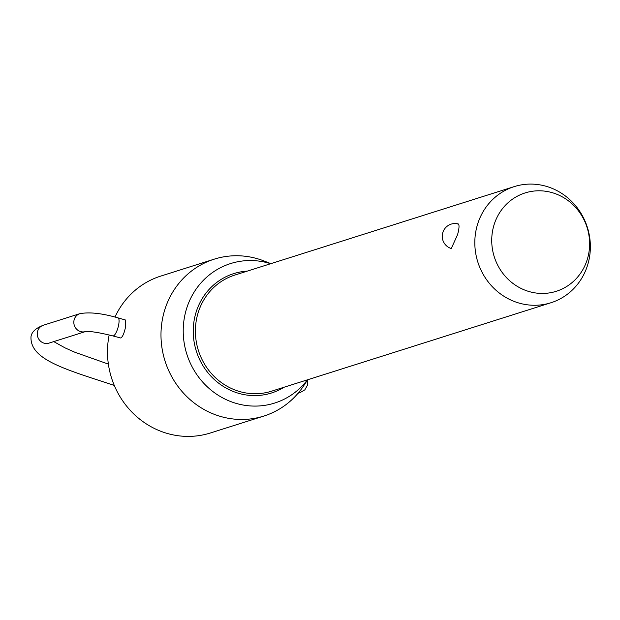 <?xml version="1.0" encoding="UTF-8"?>
<svg xmlns="http://www.w3.org/2000/svg" width="620" height="620" viewBox="0 0 620 620"><rect width="100%" height="100%" fill="white"/><g stroke="black" fill="none" stroke-linecap="round" stroke-linejoin="round"><path stroke-width="0.93" d="M588.798 260.679A60.9 57.451 -107.6 0 1 550.971 302.738A60.9 57.451 -107.6 0 1 493.613 288.013A60.9 57.451 -107.6 0 1 476.385 228.679A60.9 57.451 -107.6 0 1 514.212 186.62A60.9 57.451 -107.6 0 1 571.562 201.345A60.9 57.451 -107.6 0 1 588.798 260.679M457.645 223.983C459.498 223.797 459.482 227.346 457.591 234.624L451.267 248.527A12.787 12.787 0 0 1 442.742 232.802A12.787 12.787 0 0 1 458.273 223.936M307.66 379.758L303.599 385.888A82.282 77.624 -107.6 0 1 263.88 416.051A82.282 77.624 -107.6 0 1 186.388 396.157A82.282 77.624 -107.6 0 1 163.107 315.983A82.282 77.624 -107.6 0 1 214.21 259.168L160.72 276.101A82.282 77.624 72.4 0 0 114.995 317.06M493.055 228.563A51.592 48.67 72.4 0 0 529.333 291.625A51.592 48.67 72.4 0 0 588.287 255.68A51.592 48.67 72.4 0 0 552.009 192.611A51.592 48.67 72.4 0 0 493.055 228.563M270.692 263.717A73.144 69.014 72.4 0 0 185.109 314.084A73.144 69.014 72.4 0 0 222.634 397.854A73.144 69.014 72.4 0 0 307.45 379.828M118.025 317.889L125.426 319.998L125.341 327.941C124.078 333.506 122.566 336.869 120.815 338.016L112.886 335.924A9.377 2.635 -74.1 0 0 118.42 325.973A9.377 2.635 -74.1 0 0 118.025 317.889C102.292 313.309 89.582 311.899 79.887 313.666A9.377 8.851 72.4 0 0 74.059 320.145A9.377 8.851 72.4 0 0 80.654 331.607A9.377 8.851 72.4 0 0 85.374 331.599L48.988 343.116A9.377 8.851 -107.6 0 1 44.098 343.178A9.377 8.851 -107.6 0 1 37.51 331.716A9.377 8.851 -107.6 0 1 43.33 325.237C35.751 328.181 31.643 331.995 31 336.683C29.822 359.585 64.371 369.009 114.126 385.361L114.274 385.4M109.174 334.932A82.282 77.624 72.4 0 0 133.625 413.811A82.282 77.624 72.4 0 0 210.381 432.985L263.88 416.051M214.21 259.168A82.282 77.624 -107.6 0 1 264.05 260.974L270.901 263.647M298.282 392.979A9.377 8.851 72.4 0 0 300.049 392.623L298.042 393.258M550.971 302.738L271.537 391.197A60.9 57.451 -107.6 0 1 239.777 391.577A60.9 57.451 -107.6 0 1 196.958 317.138A60.9 57.451 -107.6 0 1 234.779 275.079L514.212 186.62M284.053 387.237A62.605 59.063 -107.6 0 1 238.863 393.382A62.605 59.063 -107.6 0 1 193.386 326.756A62.605 59.063 -107.6 0 1 247.295 271.118M307.636 379.797L307.729 384.733L304.839 389.841L300.049 392.623M53.754 341.612L65.092 347.897L74.811 352.222L108.368 364.103M79.887 313.666L43.33 325.237M85.544 331.545L85.32 331.607C89.869 331.034 99.06 332.475 112.886 335.924M47.957 343.372L48.988 343.116"/></g></svg>
